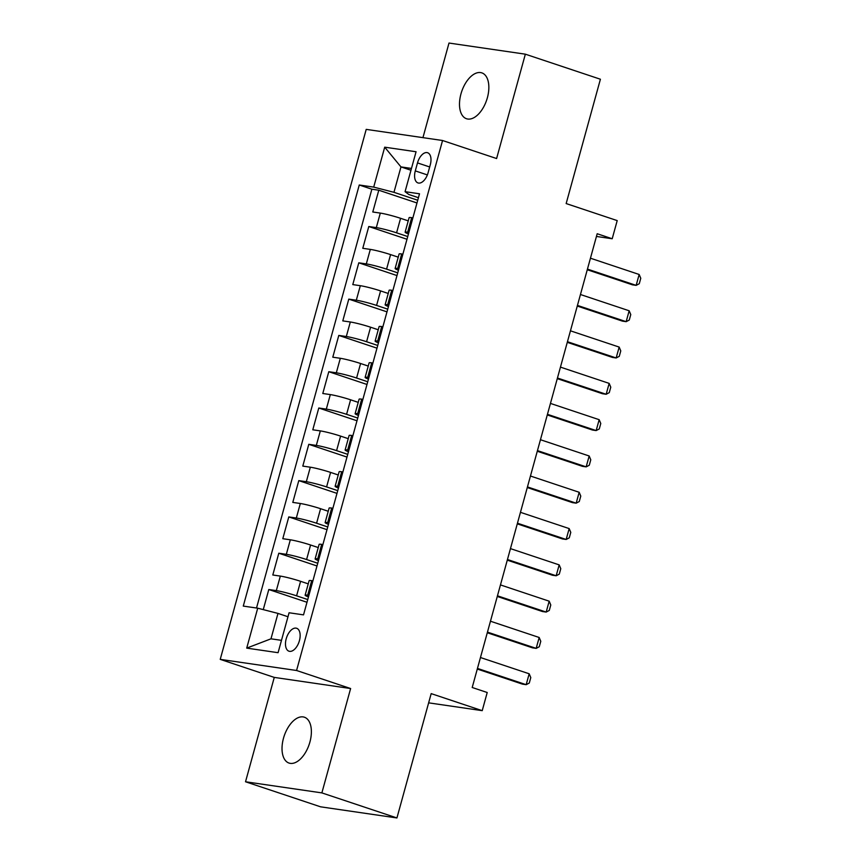 <?xml version="1.0" encoding="UTF-8"?>
<svg xmlns="http://www.w3.org/2000/svg" width="861" height="861" viewBox="0 0 861 861"><rect width="100%" height="100%" fill="white"/><g stroke="black" fill="none" stroke-linecap="round" stroke-linejoin="round"><path stroke-width="1.29" d="M309.906 742.064A24.183 13.195 -71.5 0 0 304.353 717.202A24.183 13.195 -71.5 0 0 283.495 738.211A24.183 13.195 -71.5 0 0 289.038 763.072A24.183 13.195 -71.5 0 0 309.906 742.064M487.38 97.734A24.183 13.195 -71.5 0 0 481.826 72.873A24.183 13.195 -71.5 0 0 460.969 93.881A24.183 13.195 -71.5 0 0 466.522 118.743A24.183 13.195 -71.5 0 0 487.38 97.734M299.413 640.702A12.086 6.597 -71.5 0 0 296.636 628.272A12.086 6.597 -71.5 0 0 286.207 638.776A12.086 6.597 -71.5 0 0 288.984 651.207A12.086 6.597 -71.5 0 0 299.413 640.702M245.525 781.766L320.593 806.822L396.932 817.95L321.874 792.895L350.621 688.531L296.571 670.493L220.233 659.365L274.272 677.403L245.525 781.766L321.874 792.895M296.571 670.493L442.554 140.504L366.216 129.376L220.233 659.365M442.554 140.504L496.603 158.542L525.35 54.178L449.001 43.05L422.945 137.652M525.35 54.178L600.408 79.234L566.161 203.562L617.208 220.599L612.203 238.755L597.19 233.74L472.205 687.498L487.218 692.502L482.225 710.659L431.178 693.622L396.932 817.95M408.232 220.868L400.58 218.307A15.111 1.238 -164.6 0 0 380.314 213.097L372.781 212L378.786 190.216L416.982 202.97M407.727 236.549L396.577 232.825A15.111 1.238 -164.6 0 0 376.311 227.616L368.788 226.518L406.984 239.261M368.788 226.518L362.782 248.302L370.316 249.399A15.111 1.238 -164.6 0 1 390.582 254.608L398.234 257.159M388.236 293.461L380.584 290.91A15.111 1.238 -164.6 0 0 360.318 285.701L352.784 284.593L358.789 262.82L396.986 275.563M378.237 329.763L370.585 327.212A15.111 1.238 -164.6 0 0 350.319 321.992L342.786 320.895L348.791 299.122L386.987 311.865M368.239 366.065L360.587 363.514A15.111 1.238 -164.6 0 0 340.321 358.294L332.787 357.197L338.793 335.424L376.989 348.167M358.241 402.367L350.588 399.805A15.111 1.238 -164.6 0 0 330.323 394.596L322.789 393.499L328.784 371.715L366.99 384.469M348.242 438.669L340.59 436.107A15.111 1.238 -164.6 0 0 320.324 430.898L312.791 429.8L318.785 408.017L356.992 420.771M338.244 474.971L330.581 472.409A15.111 1.238 -164.6 0 0 310.326 467.2L302.792 466.102L308.787 444.319L346.983 457.073M328.245 511.273L320.583 508.711A15.111 1.238 -164.6 0 0 300.328 503.502L292.794 502.404L298.789 480.621L336.985 493.375M318.247 547.564L310.584 545.013A15.111 1.238 -164.6 0 0 290.329 539.804L282.795 538.706L288.79 516.923L326.986 529.666M308.249 583.866L300.586 581.315A15.111 1.238 -164.6 0 0 280.331 576.095L272.797 574.997L278.792 553.225L316.988 565.968M417.499 162.912L415.293 170.898A11.71 6.393 -71.5 0 0 417.983 182.93A11.71 6.393 -71.5 0 0 428.089 172.76L430.285 164.774A11.71 6.393 -71.5 0 0 427.605 152.731A11.71 6.393 -71.5 0 0 417.499 162.912L429.682 166.969M410.966 170.241L400.968 166.905L393.961 192.315L373.706 187.106L359.263 184.997L243.276 606.09L257.719 608.189L246.72 648.118L278.081 652.692L289.081 612.763L303.524 614.872L419.511 193.79L405.068 191.68L408.824 194.489L418.435 197.696M373.706 187.106L384.706 147.177L416.067 151.751L405.068 191.68M307.743 599.557L296.593 595.834L300.586 581.315M317.741 563.255L306.591 559.532L310.584 545.013M327.74 526.954L316.59 523.23L320.583 508.711M337.738 490.652L326.588 486.928L330.581 472.409M347.736 454.35L336.586 450.626L340.59 436.107M357.735 418.048L346.585 414.335L350.588 399.805M367.733 381.746L356.583 378.033L360.587 363.514M377.731 345.455L366.582 341.731L370.585 327.212M387.73 309.153L376.58 305.429L380.584 290.91M397.728 272.851L386.578 269.127L390.582 254.608M378.786 190.216L371.866 189.205L256.513 608.017M296.593 595.834A15.111 1.238 15.4 0 0 276.327 590.624L268.793 589.527L263.262 609.62M278.792 553.225L286.326 554.323A15.111 1.238 15.4 0 1 306.591 559.532M288.79 516.923L296.324 518.021A15.111 1.238 15.4 0 1 316.59 523.23M298.789 480.621L306.322 481.719A15.111 1.238 15.4 0 1 326.588 486.928M308.787 444.319L316.321 445.417A15.111 1.238 15.4 0 1 336.586 450.626M318.785 408.017L326.319 409.115A15.111 1.238 15.4 0 1 346.585 414.335M328.784 371.715L336.317 372.813A15.111 1.238 15.4 0 1 356.583 378.033M338.793 335.424L346.316 336.522A15.111 1.238 15.4 0 1 366.582 341.731M348.791 299.122L356.314 300.22A15.111 1.238 15.4 0 1 376.58 305.429M358.789 262.82L366.312 263.918A15.111 1.238 15.4 0 1 386.578 269.127M408.878 232.362L407.673 232.19A15.111 1.238 -164.6 0 0 405.122 232.179A15.111 1.238 -164.6 0 0 408.448 233.934M412.882 217.844L411.676 217.672A15.111 1.238 -164.6 0 0 409.115 217.661L405.122 232.179M402.883 254.146L401.678 253.973A15.111 1.238 -164.6 0 0 399.117 253.963L395.124 268.481A15.111 1.238 15.4 0 1 397.674 268.492L398.88 268.664M392.885 290.448L391.68 290.265A15.111 1.238 -164.6 0 0 389.118 290.265L385.125 304.783A15.111 1.238 15.4 0 1 387.676 304.794L388.881 304.966M382.887 326.75L381.681 326.567A15.111 1.238 -164.6 0 0 379.12 326.567L375.127 341.085A15.111 1.238 15.4 0 1 377.678 341.085L378.883 341.268M372.888 363.041L371.683 362.868A15.111 1.238 -164.6 0 0 369.121 362.868L365.129 377.387A15.111 1.238 15.4 0 1 367.679 377.387L368.885 377.57M362.89 399.343L361.685 399.17A15.111 1.238 -164.6 0 0 359.123 399.17L355.119 413.689A15.111 1.238 15.4 0 1 357.681 413.689L358.886 413.872M352.892 435.644L351.686 435.472A15.111 1.238 -164.6 0 0 349.125 435.462L345.121 449.991A15.111 1.238 15.4 0 1 347.683 449.991L348.888 450.163M342.893 471.946L341.688 471.774A15.111 1.238 -164.6 0 0 339.126 471.763L335.123 486.293A15.111 1.238 15.4 0 1 337.684 486.293L338.89 486.465M332.895 508.248L331.689 508.076A15.111 1.238 -164.6 0 0 329.128 508.065L325.124 522.584A15.111 1.238 15.4 0 1 327.686 522.595L328.891 522.767M322.897 544.55L321.691 544.378A15.111 1.238 -164.6 0 0 319.13 544.367L315.126 558.886A15.111 1.238 15.4 0 1 317.687 558.897L318.893 559.069M312.898 580.852L311.693 580.669A15.111 1.238 -164.6 0 0 309.131 580.669L305.128 595.188A15.111 1.238 15.4 0 1 307.689 595.199L308.895 595.371M417.725 200.247L393.961 192.315M428.638 702.845L482.225 710.659M596.447 236.452L612.203 238.755M411.472 168.444L400.968 166.905L384.706 147.177M287.983 616.745L277.985 613.409L270.978 638.819L281.482 640.347M371.866 189.205L359.263 184.997M268.793 589.527L306.99 602.269M398.449 270.236A15.111 1.238 15.4 0 1 395.124 268.481M388.451 306.538A15.111 1.238 15.4 0 1 385.125 304.783M378.453 342.839A15.111 1.238 15.4 0 1 375.127 341.085M368.454 379.141A15.111 1.238 15.4 0 1 365.129 377.387M358.456 415.443A15.111 1.238 15.4 0 1 355.119 413.689M348.457 451.745A15.111 1.238 15.4 0 1 345.121 449.991M338.459 488.036A15.111 1.238 15.4 0 1 335.123 486.293M328.461 524.338A15.111 1.238 15.4 0 1 325.124 522.584M318.462 560.64A15.111 1.238 15.4 0 1 315.126 558.886M257.719 608.189L277.985 613.409M308.464 596.942A15.111 1.238 15.4 0 1 305.128 595.188M246.72 648.118L270.978 638.819M350.621 688.531L274.272 677.403M590.452 258.214L639.163 274.476L640.767 278.275L639.271 283.721L636.161 285.368L632.448 284.83L587.277 269.751M639.163 274.476L636.161 285.368L587.45 269.106M580.454 294.516L629.165 310.778L630.769 314.577L629.273 320.023L626.162 321.67L622.449 321.131L577.279 306.053M629.165 310.778L626.162 321.67L577.451 305.407M570.456 330.818L619.167 347.08L620.77 350.879L619.274 356.325L616.164 357.972L612.451 357.423L567.281 342.344M619.167 347.08L616.164 357.972L567.453 341.709M560.457 367.12L609.168 383.382L610.772 387.181L609.276 392.627L606.166 394.273L602.452 393.725L557.282 378.646M609.168 383.382L606.166 394.273L557.454 378.011M550.459 403.422L599.17 419.684L600.774 423.483L599.278 428.929L596.167 430.575L592.454 430.026L547.284 414.948M599.17 419.684L596.167 430.575L547.456 414.313M540.46 439.723L589.172 455.986L590.775 459.785L589.279 465.231L586.169 466.866L582.456 466.328L537.286 451.25M589.172 455.986L586.169 466.866L537.458 450.615M530.462 476.025L579.173 492.277L580.777 496.076L579.281 501.522L576.17 503.168L572.457 502.63L527.276 487.552M579.173 492.277L576.17 503.168L527.459 486.917M520.453 512.327L569.175 528.579L570.778 532.378L569.282 537.824L566.172 539.47L562.459 538.932L517.278 523.854M569.175 528.579L566.172 539.47L517.461 523.208M510.455 548.618L559.176 564.881L560.78 568.68L559.284 574.126L556.174 575.772L552.461 575.234L507.28 560.156M559.176 564.881L556.174 575.772L507.463 559.51M500.456 584.92L549.178 601.182L550.782 604.982L549.286 610.427L546.175 612.074L542.462 611.536L497.281 596.458M549.178 601.182L546.175 612.074L497.464 595.812M490.458 621.222L539.18 637.484L540.783 641.284L539.287 646.729L536.177 648.376L532.464 647.827L487.283 632.749M539.18 637.484L536.177 648.376L487.466 632.114M480.46 657.524L529.181 673.786L530.785 677.585L529.289 683.031L526.179 684.678L522.466 684.129L477.285 669.051M529.181 673.786L526.179 684.678L477.468 668.416M396.577 232.825L400.58 218.307M376.311 227.616L380.314 213.097M276.327 590.624L280.331 576.095M286.326 554.323L290.329 539.804M296.324 518.021L300.328 503.502M306.322 481.719L310.326 467.2M316.321 445.417L320.324 430.898M326.319 409.115L330.323 394.596M336.317 372.813L340.321 358.294M346.316 336.522L350.319 321.992M356.314 300.22L360.318 285.701M366.312 263.918L370.316 249.399M407.673 232.19L411.676 217.672M397.674 268.492L401.678 253.973M387.676 304.794L391.68 290.265M377.678 341.085L381.681 326.567M367.679 377.387L371.683 362.868M357.681 413.689L361.685 399.17M347.683 449.991L351.686 435.472M337.684 486.293L341.688 471.774M327.686 522.595L331.689 508.076M317.687 558.897L321.691 544.378M307.689 595.199L311.693 580.669M427.368 174.923L415.293 170.898"/></g></svg>
